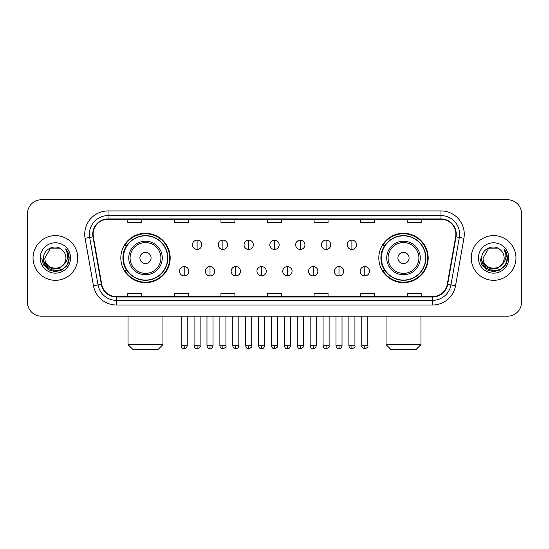 <?xml version="1.0" encoding="UTF-8"?>
<svg xmlns="http://www.w3.org/2000/svg" width="549" height="549" viewBox="0 0 549 549"><rect width="100%" height="100%" fill="white"/><g stroke="black" fill="none" stroke-linecap="round" stroke-linejoin="round"><path stroke-width="0.82" d="M378.817 257.968A24.684 24.684 0 0 0 403.494 282.653A24.684 24.684 0 0 0 428.179 257.968A24.684 24.684 0 0 0 403.494 233.284A24.684 24.684 0 0 0 378.817 257.968M120.821 257.968A24.684 24.684 0 0 0 145.506 282.653A24.684 24.684 0 0 0 170.183 257.968A24.684 24.684 0 0 0 145.506 233.284A24.684 24.684 0 0 0 120.821 257.968M126.744 270.54A22.584 22.584 0 0 1 126.744 245.396M384.732 270.54A22.584 22.584 0 0 1 384.732 245.396M27.45 213.726L27.45 302.211A13.972 13.972 0 0 0 41.422 316.183L507.578 316.183A13.972 13.972 0 0 0 521.55 302.211L521.55 213.726A13.972 13.972 0 0 0 507.578 199.754L41.422 199.754A13.972 13.972 0 0 0 27.45 213.726L27.45 302.211M33.036 257.968A22.351 22.351 0 0 0 55.394 280.319A22.351 22.351 0 0 0 77.745 257.968A22.351 22.351 0 0 0 55.394 235.617A22.351 22.351 0 0 0 33.036 257.968A22.351 22.351 0 0 0 55.394 280.319A22.351 22.351 0 0 0 77.745 257.968A22.351 22.351 0 0 0 55.394 235.617A22.351 22.351 0 0 0 33.036 257.968M471.255 257.968A22.351 22.351 0 0 0 493.606 280.319A22.351 22.351 0 0 0 515.964 257.968A22.351 22.351 0 0 0 493.606 235.617A22.351 22.351 0 0 0 471.255 257.968A22.351 22.351 0 0 0 493.606 280.319A22.351 22.351 0 0 0 515.964 257.968A22.351 22.351 0 0 0 493.606 235.617A22.351 22.351 0 0 0 471.255 257.968M93.11 234.217A14.905 14.905 0 0 1 108.016 219.319L440.984 219.319A14.905 14.905 0 0 1 455.663 236.804L447.284 284.307A14.905 14.905 0 0 1 432.612 296.618L116.388 296.618A14.905 14.905 0 0 1 101.716 284.307L93.337 236.804A14.905 14.905 0 0 1 93.11 234.217M92.74 234.217A15.276 15.276 0 0 0 92.973 236.873L101.345 284.368A15.276 15.276 0 0 0 116.388 296.995L432.612 296.995A15.276 15.276 0 0 0 447.655 284.368L456.027 236.873A15.276 15.276 0 0 0 440.984 218.941L108.016 218.941A15.276 15.276 0 0 0 92.74 234.217M85.081 238.259A23.284 23.284 0 0 1 108.016 210.933L440.984 210.933A23.284 23.284 0 0 1 463.919 238.259L455.54 285.761A23.284 23.284 0 0 1 432.612 305.004L116.388 305.004A23.284 23.284 0 0 1 93.46 285.761L85.081 238.259L89.672 237.449A18.625 18.625 0 0 1 108.016 215.592L440.984 215.592A18.625 18.625 0 0 1 459.328 237.449L450.955 284.952A18.625 18.625 0 0 1 432.612 300.344L116.388 300.344A18.625 18.625 0 0 1 98.045 284.952L89.672 237.449A18.625 18.625 0 0 1 89.384 234.217M507.578 199.754L41.422 199.754M41.422 316.183L507.578 316.183M521.55 302.211L521.55 213.726M447.655 284.368L450.955 284.952L459.328 237.449L463.919 238.259M267.514 219.319L267.514 222.469L281.486 222.469L281.486 219.319M220.945 219.319L220.945 222.469L234.917 222.469L234.917 219.319M174.376 219.319L174.376 222.469L188.348 222.469L188.348 219.319M127.807 219.319L127.807 222.469L141.779 222.469L141.779 219.319M314.083 219.319L314.083 222.469L328.055 222.469L328.055 219.319M360.652 219.319L360.652 222.469L374.624 222.469L374.624 219.319M407.221 219.319L407.221 222.469L421.193 222.469L421.193 219.319M281.486 296.618L281.486 293.468L267.514 293.468L267.514 296.618M234.917 296.618L234.917 293.468L220.945 293.468L220.945 296.618M188.348 296.618L188.348 293.468L174.376 293.468L174.376 296.618M141.779 296.618L141.779 293.468L127.807 293.468L127.807 296.618M328.055 296.618L328.055 293.468L314.083 293.468L314.083 296.618M374.624 296.618L374.624 293.468L360.652 293.468L360.652 296.618M421.193 296.618L421.193 293.468L407.221 293.468L407.221 296.618M63.458 264.728C57.871 272.283 44.318 267.452 44.867 257.968C44.222 271.542 66.559 271.542 65.914 257.968C66.559 271.542 44.222 271.542 44.867 257.968L50.131 248.855L60.651 248.855L62.284 250.015C55.826 243.248 43.392 248.821 43.508 257.968C42.328 274.219 68.666 274.637 69.092 258.757L69.119 257.968C69.078 254.516 67.932 251.483 65.674 248.875C67.39 251.689 67.994 254.722 67.486 257.968C66.992 260.727 65.654 262.985 63.458 264.728A10.527 10.527 0 0 0 65.914 257.968C66.559 271.542 44.222 271.542 44.867 257.968L50.131 248.855M65.914 257.968A10.527 10.527 0 0 0 62.284 250.015M64.13 264.165L59.374 268.276L53.15 269.147L47.42 266.553L43.838 261.379M40.207 257.968A15.18 15.18 0 0 0 55.394 273.148A15.18 15.18 0 0 0 70.574 257.968A15.18 15.18 0 0 0 55.394 242.788A15.18 15.18 0 0 0 40.207 257.968M65.674 248.875L69.112 258.366L68.474 253.81L69.112 258.366L68.474 253.81L69.112 258.366L65.777 248.992L69.112 258.366L65.777 248.992L69.119 257.968L67.28 264.831L62.257 269.854L55.394 271.693L48.532 269.854L43.501 264.831L41.669 257.968M65.777 248.992L69.112 258.373M158.311 349.246L132.693 349.246L128.041 344.587L162.964 344.587L158.311 349.246M151.092 257.968A5.586 5.586 0 0 0 145.506 252.382A5.586 5.586 0 0 0 139.913 257.968A5.586 5.586 0 0 0 145.506 263.554A5.586 5.586 0 0 0 151.092 257.968M162.271 257.968A16.765 16.765 0 0 0 145.506 241.203A16.765 16.765 0 0 0 128.74 257.968A16.765 16.765 0 0 0 145.506 274.733A16.765 16.765 0 0 0 162.271 257.968A16.765 16.765 0 0 1 145.506 274.733A16.765 16.765 0 0 1 128.74 257.968M167.623 257.968A22.118 22.118 0 0 0 145.506 235.85A22.118 22.118 0 0 0 123.381 257.968A22.118 22.118 0 0 0 145.506 280.086A22.118 22.118 0 0 0 167.623 257.968M169.716 257.968A24.218 24.218 0 0 1 124.808 270.54L127.052 270.54A22.331 22.331 0 0 0 160.274 274.713A22.331 22.331 0 0 0 160.274 241.224A22.331 22.331 0 0 0 127.052 245.396L124.808 245.396A24.218 24.218 0 0 1 169.716 257.968M416.307 349.246L390.689 349.246L386.036 344.587L420.959 344.587L416.307 349.246M409.087 257.968A5.586 5.586 0 0 0 403.494 252.382A5.586 5.586 0 0 0 397.908 257.968A5.586 5.586 0 0 0 403.494 263.554A5.586 5.586 0 0 0 409.087 257.968M420.26 257.968A16.765 16.765 0 0 0 403.494 241.203A16.765 16.765 0 0 0 386.729 257.968A16.765 16.765 0 0 0 403.494 274.733A16.765 16.765 0 0 0 420.26 257.968A16.765 16.765 0 0 1 403.494 274.733A16.765 16.765 0 0 1 386.729 257.968M425.619 257.968A22.118 22.118 0 0 0 403.494 235.85A22.118 22.118 0 0 0 381.377 257.968A22.118 22.118 0 0 0 403.494 280.086A22.118 22.118 0 0 0 425.619 257.968M427.712 257.968A24.218 24.218 0 0 1 382.804 270.54L385.048 270.54A22.331 22.331 0 0 0 418.269 274.713A22.331 22.331 0 0 0 418.269 241.224A22.331 22.331 0 0 0 385.048 245.396L382.804 245.396A24.218 24.218 0 0 1 427.712 257.968M197.105 240.133A4.66 4.66 0 0 0 192.445 244.785A4.66 4.66 0 0 0 197.105 249.445A4.66 4.66 0 0 0 201.758 244.785A4.66 4.66 0 0 0 197.105 240.133L197.105 249.445A4.66 4.66 0 0 0 201.758 244.785A4.66 4.66 0 0 0 197.105 240.133M222.901 240.133A4.66 4.66 0 0 0 218.241 244.785A4.66 4.66 0 0 0 222.901 249.445A4.66 4.66 0 0 0 227.561 244.785A4.66 4.66 0 0 0 222.901 240.133L222.901 249.445A4.66 4.66 0 0 0 227.561 244.785A4.66 4.66 0 0 0 222.901 240.133M248.704 240.133A4.66 4.66 0 0 0 244.044 244.785A4.66 4.66 0 0 0 248.704 249.445A4.66 4.66 0 0 0 253.357 244.785A4.66 4.66 0 0 0 248.704 240.133L248.704 249.445A4.66 4.66 0 0 0 253.357 244.785A4.66 4.66 0 0 0 248.704 240.133M274.5 240.133A4.66 4.66 0 0 0 269.84 244.785A4.66 4.66 0 0 0 274.5 249.445A4.66 4.66 0 0 0 279.16 244.785A4.66 4.66 0 0 0 274.5 240.133L274.5 249.445A4.66 4.66 0 0 0 279.16 244.785A4.66 4.66 0 0 0 274.5 240.133M300.296 240.133A4.66 4.66 0 0 0 295.643 244.785A4.66 4.66 0 0 0 300.296 249.445A4.66 4.66 0 0 0 304.956 244.785A4.66 4.66 0 0 0 300.296 240.133L300.296 249.445A4.66 4.66 0 0 0 304.956 244.785A4.66 4.66 0 0 0 300.296 240.133M326.099 240.133A4.66 4.66 0 0 0 321.44 244.785A4.66 4.66 0 0 0 326.099 249.445A4.66 4.66 0 0 0 330.759 244.785A4.66 4.66 0 0 0 326.099 240.133L326.099 249.445A4.66 4.66 0 0 0 330.759 244.785A4.66 4.66 0 0 0 326.099 240.133M351.895 240.133A4.66 4.66 0 0 0 347.243 244.785A4.66 4.66 0 0 0 351.895 249.445A4.66 4.66 0 0 0 356.555 244.785A4.66 4.66 0 0 0 351.895 240.133L351.895 249.445A4.66 4.66 0 0 0 356.555 244.785A4.66 4.66 0 0 0 351.895 240.133M184.203 266.581A4.66 4.66 0 0 0 179.544 271.24A4.66 4.66 0 0 0 184.203 275.9A4.66 4.66 0 0 0 188.856 271.24A4.66 4.66 0 0 0 184.203 266.581L184.203 275.9A4.66 4.66 0 0 0 188.856 271.24A4.66 4.66 0 0 0 184.203 266.581M209.999 266.581A4.66 4.66 0 0 0 205.347 271.24A4.66 4.66 0 0 0 209.999 275.9A4.66 4.66 0 0 0 214.659 271.24A4.66 4.66 0 0 0 209.999 266.581L209.999 275.9A4.66 4.66 0 0 0 214.659 271.24A4.66 4.66 0 0 0 209.999 266.581M235.802 266.581A4.66 4.66 0 0 0 231.143 271.24A4.66 4.66 0 0 0 235.802 275.9A4.66 4.66 0 0 0 240.455 271.24A4.66 4.66 0 0 0 235.802 266.581L235.802 275.9A4.66 4.66 0 0 0 240.455 271.24A4.66 4.66 0 0 0 235.802 266.581M261.599 266.581A4.66 4.66 0 0 0 256.946 271.24A4.66 4.66 0 0 0 261.599 275.9A4.66 4.66 0 0 0 266.258 271.24A4.66 4.66 0 0 0 261.599 266.581L261.599 275.9A4.66 4.66 0 0 0 266.258 271.24A4.66 4.66 0 0 0 261.599 266.581M287.401 266.581A4.66 4.66 0 0 0 282.742 271.24A4.66 4.66 0 0 0 287.401 275.9A4.66 4.66 0 0 0 292.054 271.24A4.66 4.66 0 0 0 287.401 266.581L287.401 275.9A4.66 4.66 0 0 0 292.054 271.24A4.66 4.66 0 0 0 287.401 266.581M313.198 266.581A4.66 4.66 0 0 0 308.545 271.24A4.66 4.66 0 0 0 313.198 275.9A4.66 4.66 0 0 0 317.857 271.24A4.66 4.66 0 0 0 313.198 266.581L313.198 275.9A4.66 4.66 0 0 0 317.857 271.24A4.66 4.66 0 0 0 313.198 266.581M339.001 266.581A4.66 4.66 0 0 0 334.341 271.24A4.66 4.66 0 0 0 339.001 275.9A4.66 4.66 0 0 0 343.653 271.24A4.66 4.66 0 0 0 339.001 266.581L339.001 275.9A4.66 4.66 0 0 0 343.653 271.24A4.66 4.66 0 0 0 339.001 266.581M364.797 266.581A4.66 4.66 0 0 0 360.144 271.24A4.66 4.66 0 0 0 364.797 275.9A4.66 4.66 0 0 0 369.456 271.24A4.66 4.66 0 0 0 364.797 266.581L364.797 275.9A4.66 4.66 0 0 0 369.456 271.24A4.66 4.66 0 0 0 364.797 266.581M504.133 257.968C504.778 271.542 482.441 271.542 483.086 257.968L488.349 248.855L498.869 248.855L500.503 250.015C494.045 243.248 481.61 248.821 481.727 257.968C480.54 274.219 506.885 274.637 507.31 258.757L507.331 257.968C507.297 254.516 506.144 251.483 503.886 248.875C505.608 251.689 506.212 254.722 505.704 257.968C505.21 260.727 503.865 262.985 501.676 264.728A10.527 10.527 0 0 0 504.133 257.968C504.778 271.542 482.441 271.542 483.086 257.968C482.441 271.542 504.778 271.542 504.133 257.968A10.527 10.527 0 0 0 500.503 250.015M501.676 264.728C496.083 272.283 482.537 267.452 483.086 257.968M502.342 264.165L497.593 268.276L491.362 269.147L485.632 266.553L482.056 261.379M478.426 257.968A15.18 15.18 0 0 0 493.606 273.148A15.18 15.18 0 0 0 508.793 257.968A15.18 15.18 0 0 0 493.606 242.788A15.18 15.18 0 0 0 478.426 257.968M503.886 248.875L507.331 258.366L506.686 253.81L507.331 258.366L506.686 253.81L507.331 258.366L503.989 248.992L507.331 258.366L503.989 248.992L507.331 257.968L505.499 264.831L500.468 269.854L493.606 271.693L486.743 269.854L481.72 264.831L479.881 257.968M503.989 248.992L507.331 258.373M440.984 210.933L440.984 218.941M89.672 237.449L92.973 236.873M116.388 305.004L116.388 296.995M432.612 296.995L432.612 305.004M93.46 285.761L101.345 284.368M456.027 236.873L459.328 237.449M108.016 210.933L108.016 218.941M450.955 284.952L455.54 285.761M160.905 257.968A15.399 15.399 0 0 0 145.506 242.569A15.399 15.399 0 0 0 130.099 257.968A15.399 15.399 0 0 0 145.506 273.368A15.399 15.399 0 0 0 160.905 257.968M418.901 257.968A15.399 15.399 0 0 0 403.494 242.569A15.399 15.399 0 0 0 388.095 257.968A15.399 15.399 0 0 0 403.494 273.368A15.399 15.399 0 0 0 418.901 257.968M197.105 345.753L194.072 345.753C194.6 347.908 195.616 348.917 197.105 348.78L197.105 345.753L200.131 345.753L200.131 316.183M222.901 345.753L219.874 345.753C220.403 347.908 221.412 348.917 222.901 348.78L222.901 345.753L225.927 345.753L225.927 316.183M248.704 345.753L245.671 345.753C246.199 347.908 247.208 348.917 248.704 348.78L248.704 345.753L251.73 345.753L251.73 316.183M274.5 345.753L271.474 345.753C272.002 347.908 273.011 348.917 274.5 348.78L274.5 345.753L277.526 345.753L277.526 316.183M300.296 345.753L297.27 345.753C297.798 347.908 298.807 348.917 300.296 348.78L300.296 345.753L303.329 345.753L303.329 316.183M326.099 345.753L323.073 345.753C323.601 347.908 324.61 348.917 326.099 348.78L326.099 345.753L329.126 345.753L329.126 316.183M351.895 345.753L348.869 345.753C349.397 347.908 350.406 348.917 351.895 348.78L351.895 345.753L354.929 345.753L354.929 316.183M184.203 345.753L181.177 345.753C181.705 347.908 182.714 348.917 184.203 348.78L184.203 345.753L187.23 345.753L187.23 316.183M209.999 345.753L206.973 345.753C207.501 347.908 208.51 348.917 209.999 348.78L209.999 345.753L213.026 345.753L213.026 316.183M235.802 345.753L232.776 345.753C233.304 347.908 234.313 348.917 235.802 348.78L235.802 345.753L238.829 345.753L238.829 316.183M261.599 345.753L258.572 345.753C259.101 347.908 260.109 348.917 261.599 348.78L261.599 345.753L264.625 345.753L264.625 316.183M287.401 345.753L284.375 345.753C284.904 347.908 285.912 348.917 287.401 348.78L287.401 345.753L290.428 345.753L290.428 316.183M313.198 345.753L310.171 345.753C310.7 347.908 311.708 348.917 313.198 348.78L313.198 345.753L316.224 345.753L316.224 316.183M339.001 345.753L335.974 345.753C336.503 347.908 337.511 348.917 339.001 348.78L339.001 345.753L342.027 345.753L342.027 316.183M364.797 345.753L361.77 345.753C361.16 346.721 362.168 347.73 364.797 348.78L364.797 345.753L367.823 345.753L367.823 316.183M162.964 316.183L162.964 344.587M128.041 316.183L128.041 344.587M420.959 316.183L420.959 344.587M386.036 316.183L386.036 344.587M194.072 345.753L194.072 316.183M200.131 345.753C200.742 346.721 199.733 347.73 197.105 348.78M219.874 345.753L219.874 316.183M225.927 345.753C226.545 346.721 225.536 347.73 222.901 348.78M245.671 345.753L245.671 316.183M251.73 345.753C252.341 346.721 251.332 347.73 248.704 348.78M271.474 345.753L271.474 316.183M277.526 345.753C278.144 346.721 277.135 347.73 274.5 348.78M297.27 345.753L297.27 316.183M303.329 345.753C303.94 346.721 302.931 347.73 300.296 348.78M323.073 345.753L323.073 316.183M329.126 345.753C329.743 346.721 328.734 347.73 326.099 348.78M348.869 345.753L348.869 316.183M354.929 345.753C355.539 346.721 354.53 347.73 351.895 348.78M181.177 345.753L181.177 316.183M187.23 345.753C186.701 347.908 185.692 348.917 184.203 348.78M206.973 345.753L206.973 316.183M213.026 345.753C212.497 347.908 211.489 348.917 209.999 348.78M232.776 345.753L232.776 316.183M238.829 345.753C238.3 347.908 237.292 348.917 235.802 348.78M258.572 345.753L258.572 316.183M264.625 345.753C264.096 347.908 263.088 348.917 261.599 348.78M284.375 345.753L284.375 316.183M290.428 345.753C289.899 347.908 288.891 348.917 287.401 348.78M310.171 345.753L310.171 316.183M316.224 345.753C315.696 347.908 314.687 348.917 313.198 348.78M335.974 345.753L335.974 316.183M342.027 345.753C341.499 347.908 340.49 348.917 339.001 348.78M361.77 345.753L361.77 316.183M367.823 345.753C368.441 346.721 367.432 347.73 364.797 348.78"/></g></svg>
